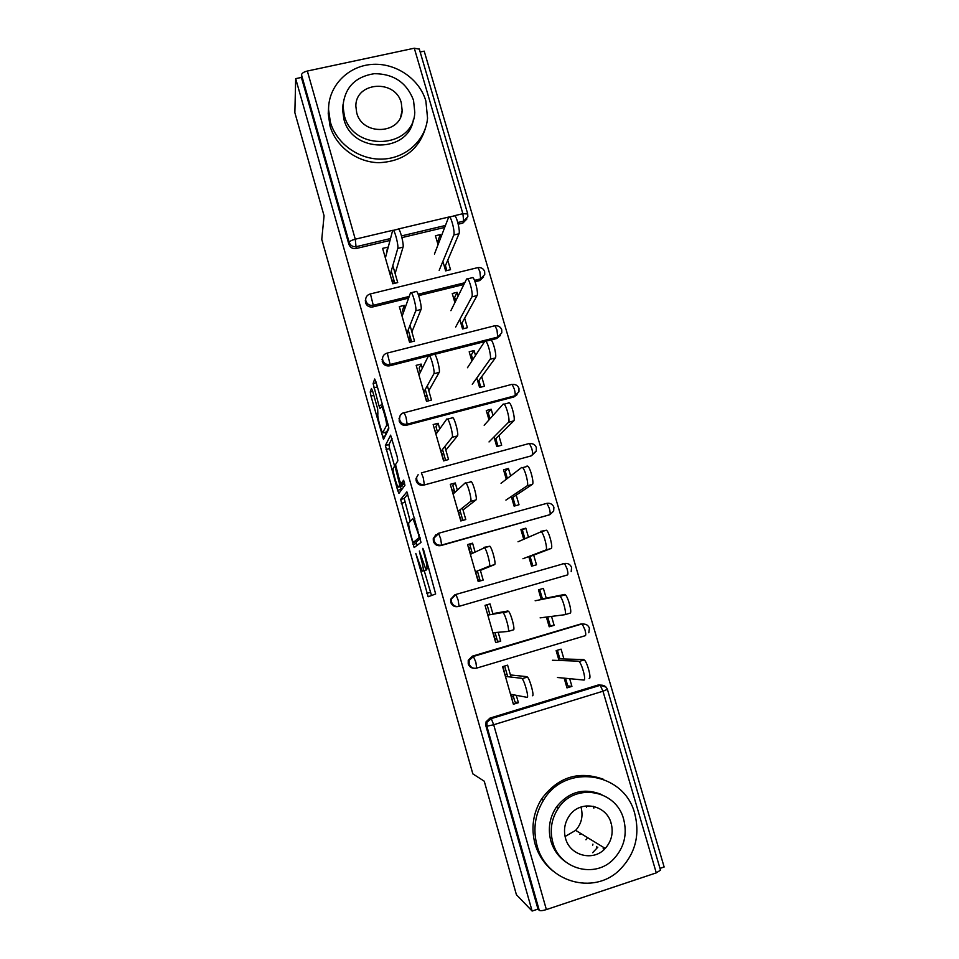<?xml version="1.0" encoding="UTF-8"?>
<svg xmlns="http://www.w3.org/2000/svg" width="959" height="959" viewBox="0 0 959 959"><rect width="100%" height="100%" fill="white"/><g stroke="black" fill="none" stroke-linecap="round" stroke-linejoin="round"><path stroke-width="1.44" d="M415.798 553.439L428.182 596.75L435.65 593.981L423.854 550.706L422.847 548.32L423.291 551.101L424.729 556.172C426.683 563.377 427.354 567.56 426.767 568.711L425.592 568.699L419.359 551.017L421.073 558.594C422.979 565.618 423.65 569.682 423.099 570.797L421.996 570.797L415.798 553.439M585.937 839.784L586.896 838.765M593.849 808.161L593.237 806.267M372.667 391.248L371.445 388.467L370.234 391.979L370.977 396.091L383.492 439.414L388.803 428.817L388.071 424.561L375.964 381.838L374.681 378.985L373.123 383.54L378.937 405.657L380.004 408.486L381.586 406.616C383.348 408.546 387.424 424.465 386.465 425.676L382.641 432.713C380.975 430.867 377.031 415.595 377.882 414.264L377.654 408.87L372.667 391.248M532.125 911.05L516.41 894.711L484.247 781.213L472.835 773.865L321.768 239.378L324.07 215.763L294.857 112.659L295.684 78.65L532.125 911.05L537.999 909.096L539.258 910.355L486.86 726.215L485.877 725.855L537.999 909.096M400.646 499.447L414.132 547.577L421.025 542.422L406.868 491.871L400.646 499.447L404.207 498.476L410.248 521.384M397.637 490.313L385.386 445.515L390.601 435.158L397.158 456.592L397.865 460.776L395.54 464.588L399.615 480.591L400.958 483.708L403.643 480.195L404.95 485.254L398.932 493.358L397.637 490.313L401.174 489.342L400.394 486.609M387.904 248.417L387.556 247.194L386.417 254.063M391.272 270.989L394.808 283.289M441.008 237.017L440.301 234.583L438.083 240.385L438.79 242.783M445.444 265.655L446.87 270.57M405.046 308.055L404.266 305.382L402.54 310.26L403.307 312.898M408.198 329.956L411.603 341.8M458.186 295.983L457.119 292.315L454.662 297.338L455.717 300.958M462.082 322.859L463.772 328.637M422.32 368.232L421.133 364.072L419.155 368.136L420.33 372.236M425.269 389.438L428.541 400.826M475.508 355.453L474.082 350.538L471.372 354.758L472.787 359.613M478.877 380.531L480.807 387.184M439.749 428.913L438.131 423.267L435.913 426.503L437.508 432.077M442.495 449.435L445.623 460.344M492.986 415.439L491.188 409.241L488.227 412.658L490.001 418.771M495.803 438.695L497.997 446.235M457.347 490.145L455.273 482.964L452.804 485.362L454.83 492.435M459.864 509.948L462.849 520.377M510.62 475.952L508.438 468.46L505.213 471.049L507.371 478.433M512.873 497.337L515.331 505.789M475.077 551.904L472.571 543.166L469.838 544.712L472.308 553.331M477.378 570.989L480.231 580.926M528.397 536.98L525.832 528.169L522.355 529.919L524.885 538.61M530.087 556.484L532.808 565.846M487.064 604.745L489.941 614.743M495.048 632.556L497.553 641.271L500.718 641.139L495.707 642.614L485.026 605.345L490.013 603.894L492.986 614.216M539.689 589.473L542.422 598.872M547.673 616.913L550.226 625.7L554.134 625.328L551.533 616.409M470.509 547.038L469.035 547.841M496.87 638.91L495.192 639.006M660.499 870.161L656.28 872.87L546.378 909.588C542.71 910.714 540.337 910.966 539.258 910.355M504.662 666.037L507.719 676.694M512.873 694.676L514.971 701.964L518.399 702.707L513.389 704.242L502.612 666.649L507.611 665.15L511.039 677.078M557.383 650.25L559.888 658.881M565.534 678.277L567.752 685.889L571.924 686.392L566.985 687.903L564.156 678.145M511.794 696.869L513.293 696.594M659.984 868.386L664.143 867.008L424.202 51.151L420.15 52.014M295.684 78.65L301.402 77.427L301.498 74.778C301.893 73.184 303.835 71.937 307.336 71.038L414.3 48.214L419.311 49.149M563.94 658.989L561.075 649.147L556.136 650.622L559.013 660.475M571.924 686.392L569.682 678.684M518.399 702.707L516.278 695.311M408.618 298.093L372.847 306.916C369.263 307.431 366.806 306.029 365.487 302.696L365.691 298.992M483.636 276.959L479.716 280.567L475.053 281.718M463.904 284.475L418.651 295.624M466.937 218.94L462.861 223.099L458.222 224.202M444.688 227.427L401.917 237.616M390.001 240.457L356.197 248.513C352.624 249.004 350.179 247.59 348.872 244.281L349.184 242.375L301.498 74.778M301.402 77.427L348.872 244.281M485.877 725.855L486.057 721.803L490.001 718.087L598.296 684.966L602.288 685.217M457.119 292.315L452.24 293.526L454.89 302.612M459.769 319.407L462.55 328.949L467.429 327.714L464.647 318.184M410.008 325.365L414.516 341.068L409.565 342.315L399.328 306.604L404.266 305.382M517.057 394.712L513.844 396.978L406.556 425.233C402.96 425.808 400.49 424.393 399.148 421.013L400.023 415.978M491.188 409.241L486.285 410.536L489.006 419.886M493.969 436.956L496.774 446.57L501.665 445.24L498.872 435.65M444.808 446.522L448.56 459.553L443.585 460.895L433.168 424.573L438.131 423.267M440.852 545.587L441.608 545.072L440.649 538.706L438.623 533.54L433.971 538.131L434.115 540.84C435.482 544.304 437.975 545.707 441.608 545.072L549.819 514.707L553.667 511.111L553.894 507.251C552.648 504.23 550.334 502.912 546.954 503.319L549.315 508.318C550.262 511.866 550.43 514 549.819 514.707L440.852 545.587C437.232 546.21 434.751 544.808 433.384 541.367L433.24 538.67L435.913 534.643M525.832 528.169L520.917 529.56L523.71 539.15M528.757 556.52L531.574 566.194L536.501 564.791L533.683 555.117M480.231 569.826L483.18 580.087L478.181 581.514L467.584 544.568L472.571 543.166M473.962 668.279C471.097 668.075 469.191 666.589 468.232 663.82L468.244 660.319L472.355 656.16L580.447 624.093L583.384 624.009M500.718 641.139L498.177 632.293M546.21 598.116L543.381 588.394L538.455 589.833L541.284 599.555M554.134 625.328L549.207 626.79L546.378 617.069M458.654 606.424L458.222 606.544C454.59 607.203 452.097 605.8 450.73 602.336L450.646 599.279L454.866 594.772M562.741 563.724L564.443 563.508M462.442 507.898L465.786 519.562L460.811 520.953L450.298 484.319L455.273 482.964M508.438 468.46L503.523 469.79L506.28 479.26M511.291 496.486L514.096 506.124L519.011 504.758L516.206 495.132M535.062 452.073L531.13 455.909L423.626 485.146C420.018 485.745 417.549 484.343 416.194 480.927L416.014 478.517L418.136 474.717M427.33 385.674L431.466 400.059L426.503 401.353L416.17 365.343L421.133 364.072M474.082 350.538L469.191 351.785L471.876 361.004M476.803 377.93L479.584 387.508L484.475 386.225L481.694 376.671M428.433 355.933L389.63 365.823C386.033 366.362 383.576 364.959 382.245 361.603L382.665 357.383M500.358 335.542L496.714 338.527L491.092 339.966M484.583 341.62L434.763 354.315M392.83 265.571L397.721 282.569L392.782 283.78L382.617 248.369L387.556 247.194M440.301 234.583L435.434 235.746L438.047 244.713M442.89 261.375L445.647 270.87L450.526 269.683L447.757 260.189M592.926 844.124L592.686 845.239M426.036 570.125L422.523 571.132M426.935 568.843L426.108 570.114M424.202 570.653L431.514 595.515M407.767 494.041L404.207 498.476M416.002 541.679L417.141 545.443M412.358 540.193L413.293 542.434L419.143 537.615L418.675 534.822L413.269 519.263L412.658 518.951L408.834 522.799C408.366 524.153 409.061 528.253 410.92 535.11L412.358 540.193M416.829 541.451L413.293 542.434M420.414 538.562L416.865 541.439M396.391 469.203L394.676 466.386L389.618 448.56L386.081 449.507M392.051 438.563L388.934 444.568L389.618 448.56M404.53 482.737L400.958 483.708M395.635 466.122L394.485 466.314L393.226 468.388C392.243 469.335 396.319 484.978 398.045 486.92L399.855 485.254L395.803 469.359M401.893 486.201L398.524 487.124M403.427 483.036L402.097 486.153M401.174 489.342L401.377 490.049M386.405 431.982L383.132 432.845M388.767 427.618L386.705 431.91M385.027 432.353L385.794 435.062M596.678 846.449L596.426 847.576M557.443 677.498L583.875 680.051C586.476 680.806 582.041 663.892 579.008 661.494L584.295 659.9C587.364 662.285 591.799 679.188 589.15 678.445M565.894 684.127L567.129 683.755M578.349 661.147L552.432 660.248M583.623 659.552L558.534 658.833M510.524 694.232L527.054 697.349C529.2 698.26 524.705 681.226 522.116 678.672L527.474 677.054C530.099 679.595 534.595 696.618 532.401 695.719M504.878 674.549L503.079 666.505M511.063 694.328L512.298 700.442M505.345 674.405L507.107 674.585M510.416 674.932L526.899 676.658M505.417 676.443L521.552 678.277M580.938 807.046L581.118 807.634C583.276 816.217 581.454 823.793 575.652 830.362L565.067 836.524M634.786 813.723C624.429 771.911 565.163 762.837 543.465 800.297C534.966 814.359 532.82 829.427 537.028 845.49C546.055 881.789 593.537 895.73 619.442 870.089C635.086 854.325 640.204 835.529 634.786 813.723M603.127 779.152C578.253 770.509 557.694 777.174 541.463 799.159C533.024 813.112 530.89 828.061 535.062 843.992C538.395 855.248 544.544 864.395 553.535 871.443M565.75 861.949C558.462 856.795 553.511 849.806 550.874 840.995C547.709 828.864 549.519 817.607 556.292 807.214C568.735 791.619 583.923 787.423 601.844 794.651M623.662 819.298C616.289 789.557 574.561 782.376 558.246 808.329C551.425 818.794 549.615 830.134 552.804 842.35C559.481 869.226 595.071 878.935 613.568 859.156C624.117 847.804 627.486 834.51 623.662 819.298M565.498 838.226C569.886 855.872 593.513 861.877 605.249 848.427C611.578 841.175 613.556 832.82 611.171 823.361C606.496 804.529 580.327 799.578 569.49 815.582C564.707 822.462 563.377 830.014 565.498 838.226M586.572 807.454L586.069 805.896M603.139 848.763L604.098 847.732M611.039 823.301L610.907 822.522M579.931 834.474L580.818 833.515M592.65 852.695L597.841 847.169M425.868 100.995C419.407 78.626 395.288 62.383 371.469 64.445C347.614 66.303 328.362 86.334 328.565 109.566L330.364 122.081C336.513 143.97 359.625 160.213 382.881 159.074C406.172 158.103 425.616 140.122 427.558 118.197L425.868 100.995M328.601 107.504L328.23 113.522L330.004 125.941C335.854 146.655 356.964 162.443 379.093 162.706C403.391 161.376 418.891 149.712 425.604 127.727M413.437 119.192C408.978 153.5 352.037 153.74 343.873 119.096L342.579 109.614L343.034 104.471M413.521 100.239C406.724 82.606 393.646 73.759 374.286 73.687C355.274 76.708 344.844 87.449 342.986 105.934L344.305 115.488C352.996 152.193 413.868 149.017 414.779 112.227L413.521 100.239M356.7 112.754C362.334 136.502 401.797 134.284 402.133 110.369L401.306 102.925C395.564 78.842 355.25 81.695 355.861 106.317L356.7 112.754M540.121 617.872L564.779 614.719C567.165 614.947 562.957 598.584 560.044 596.318L565.319 594.772C568.267 597.037 572.463 613.388 570.042 613.161L564.911 614.683M548.536 624.489L549.771 624.117M538.706 590.684L539.941 590.324M538.586 590.288L539.845 590.001M539.773 589.761L538.514 590.061M539.917 590.276L538.682 590.636M559.313 595.983L535.158 600.766M564.563 594.448L541.152 599.123M540.564 531.382L546.51 530.219C549.327 532.365 553.319 548.212 551.113 548.488L545.863 549.986C548.033 549.711 544.041 533.863 541.248 531.706L518.016 541.775M531.334 565.342L532.557 564.983M521.576 531.825L522.811 531.478M531.442 565.726L532.653 565.307M532.724 565.534L531.502 565.954M532.581 565.031L531.346 565.39M522.943 558.749L545.863 549.986M528.889 556.939L551.113 548.488M526.971 466.014L527.858 466.23C530.555 468.256 534.367 483.648 532.353 484.391L527.114 485.841C529.092 485.098 525.268 469.694 522.607 467.656L521.732 467.441L501.03 483.288M504.59 473.446L505.825 473.111M505.908 500.107L527.114 485.841M511.758 498.081L532.353 484.391M508.426 402.672L509.361 402.792C511.95 404.698 515.582 419.694 513.76 420.881L508.534 422.272C510.32 421.097 506.676 406.101 504.122 404.171L503.199 404.051L484.175 425.269M487.747 415.559L488.97 415.223M489.018 441.955L508.534 422.272M494.772 439.713L513.76 420.881M490.049 339.894L491.032 339.906C493.501 341.704 496.99 356.34 495.335 357.947L490.121 359.289C491.739 357.695 488.227 343.046 485.793 341.236L484.834 341.224L467.465 367.741M471.037 358.139L472.272 357.827M472.272 384.283L490.121 359.289M477.93 381.826L495.335 357.947M492.878 632.748L508.066 631.442C510.02 631.801 505.729 615.33 503.247 612.909L508.594 611.351C511.123 613.76 515.403 630.219 513.413 629.859L508.174 631.406M487.687 614.611L485.266 606.208M493.382 632.7L495.048 640.288M485.05 605.429L487.112 604.889M487.208 605.225L485.146 605.788L487.184 605.165M487.148 605.009L485.086 605.549M488.155 614.479L489.773 614.192M492.818 613.652L507.958 610.979M496.69 638.274L495.096 638.658M487.819 615.115L502.624 612.537M483.971 547.373L489.881 546.222C492.303 548.5 496.378 564.455 494.592 564.611L489.258 566.134C491.008 565.99 486.92 550.022 484.547 547.733L470.378 554.314M475.532 572.283L478.409 580.519M470.833 554.086L468.244 546.858M470.689 547.673L469.131 548.188M494.592 564.611L480.387 570.377M477.534 571.528L476.012 572.151M478.157 581.406L480.183 580.77M480.087 580.447L478.05 581.058M478.062 581.07L480.111 580.507M480.147 580.651L478.121 581.286M489.258 566.134L475.4 571.792M470.605 481.418L471.337 481.67C473.65 483.827 477.546 499.315 475.952 499.951L470.629 501.425C472.188 500.802 468.28 485.29 466.002 483.132L465.283 482.868L453.092 494.029M458.594 513.209L461.279 520.821M453.499 493.669L451.365 487.999M454.302 490.588L452.78 491.188M475.952 499.951L463.041 509.984M460.452 512.01L459.061 513.089M470.629 501.425L458.066 511.375M452.18 417.513L452.948 417.68C455.153 419.718 458.905 434.799 457.479 435.889L452.168 437.304C453.559 436.225 449.795 421.133 447.625 419.095L446.87 418.915L435.949 434.271M441.787 454.638L444.053 460.764M436.309 433.768L434.619 429.632M457.479 435.889L445.851 450.119M443.514 452.984L442.255 454.506M452.168 437.304L440.876 451.461M433.912 354.207L434.715 354.255C436.813 356.173 440.433 370.893 439.162 372.404L433.876 373.77C435.098 372.26 431.466 357.539 429.404 355.609L428.625 355.549L418.951 375.017M425.125 396.546L426.971 401.234M419.263 374.37L418.016 371.744M426.863 394.964L426.096 395.54M439.162 372.404L428.793 390.757M426.707 394.449L425.592 396.427M427.127 395.923L425.664 396.654M433.876 373.77L423.842 392.051M471.84 277.678L472.847 277.571C475.208 279.261 478.565 293.574 477.079 295.576L471.876 296.87C473.326 294.881 469.946 280.555 467.62 278.853L466.637 278.961L450.886 310.668M454.47 301.198L455.693 300.886M455.645 327.079L471.876 296.87M461.231 324.418L477.079 295.576M415.822 291.452L416.638 291.392C418.639 293.19 422.128 307.587 421.025 309.493L415.738 310.812C416.805 308.906 413.305 294.497 411.327 292.687L410.536 292.759L402.097 316.254M408.606 338.935L410.032 342.195M402.372 315.475L401.545 314.336M411.099 340.049L409.661 340.865M421.025 309.493L411.891 331.91M410.056 336.405L409.073 338.815M415.738 310.812L406.94 333.157M453.811 216.003L454.818 215.763C457.071 217.357 460.308 231.383 458.989 233.756L453.787 235.003C455.081 232.641 451.821 218.604 449.603 216.998L448.608 217.261L434.439 254.075M439.174 270.354L453.787 235.003M444.664 267.477L458.989 233.756M397.901 229.249L398.704 229.057C400.622 230.747 404.003 244.857 403.044 247.158L397.769 248.417C398.692 246.127 395.3 232.018 393.418 230.316L392.627 230.532L385.386 257.995M392.207 281.802L393.25 283.66M393.969 280.388L392.854 281.095M392.699 281.778L394.377 281.79M403.044 247.158L395.12 273.543M393.526 278.853L392.675 281.694M397.769 248.417L390.193 274.753M423.914 550.934L423.291 551.101M656.28 872.87L602.983 691.223L493.681 724.752L546.378 909.588M607.383 689.365L602.983 691.223L600.166 685.313L598.296 684.966M660.535 870.281L607.407 689.401C606.1 686.224 603.691 684.858 600.166 685.313L491.272 718.627L493.681 724.752L486.86 726.215L487.04 722.151L491.008 718.411L599.807 685.134L606.088 687.135M307.336 71.038L355.274 239.199L392.687 230.328M397.961 229.081L448.692 217.058M453.895 215.835L462.861 213.701L414.3 48.214M462.861 223.099L463.7 221.121L462.861 213.701L467.728 213.941M390.505 238.539L356.544 246.619C352.96 247.11 350.503 245.696 349.184 242.375C349.711 241.2 351.737 240.146 355.274 239.199L356.197 248.513M490.001 718.087L491.272 718.627L487.04 722.151L486.057 721.803M588.814 632.76L589.413 628.169C588.131 625.04 585.757 623.71 582.281 624.141L584.93 629.727C585.901 633.3 586.021 635.29 585.302 635.685L476.755 668.087M581.861 623.961L473.566 656.412L469.143 660.367L469.131 663.892C470.509 667.404 473.027 668.807 476.671 668.111L475.856 662.201L473.278 656.184L580.447 624.093M472.355 656.16L473.278 656.184L469.143 660.367L468.244 660.319M571.192 571.648L571.576 567.452C570.317 564.383 567.98 563.053 564.539 563.472L567.045 568.759C568.004 572.319 568.148 574.381 567.488 574.932L459.061 606.328C455.429 606.987 452.924 605.585 451.545 602.096L451.461 599.027L455.693 594.508L564.539 563.472L455.693 594.508M438.347 533.336L546.954 503.319L438.275 533.36L433.24 538.67M531.13 455.909L423.626 485.146M513.844 396.978L514.935 395.779L407.143 424.154L406.556 425.233M403.751 412.849L404.242 412.73C401.569 413.449 399.987 415.115 399.507 417.74C399.891 415.139 401.341 413.437 403.859 412.646M496.714 338.527L497.709 337.077L390.133 364.468L389.63 365.823M386.837 353.188L387.268 353.08C384.523 353.811 382.929 355.537 382.509 358.258L382.725 360.236C384.056 363.605 386.525 365.019 390.133 364.468L387.268 353.08L494.412 325.844M479.716 280.567L480.639 278.853L474.513 280.364M464.755 282.761L418.136 294.245M409.217 296.439L373.267 305.298L372.847 306.916M370.03 294.017L370.438 293.922C367.621 294.665 366.026 296.439 365.667 299.244L365.882 301.054C367.213 304.399 369.671 305.813 373.267 305.298L370.438 293.922L477.366 267.717M419.263 48.969L467.692 213.821L467.848 216.662L463.7 221.121L457.791 222.536M445.444 225.473L401.485 235.926M450.646 599.279L456.016 594.712L458.174 600.19L459.061 606.328M416.014 478.517L416.65 477.702L416.841 480.123C418.196 483.552 420.677 484.966 424.298 484.355L423.279 477.774L421.361 472.883L528.948 443.573M531.73 448.392C532.677 451.917 532.868 454.122 532.305 454.998L536.261 451.138L536.357 447.565C535.134 444.58 532.844 443.274 529.5 443.657L531.73 448.392M398.944 418.843L399.507 417.74L399.699 419.922C401.054 423.327 403.535 424.729 407.143 424.154L406.053 417.357L404.242 412.73L511.615 384.451M514.288 388.97C515.235 392.495 515.451 394.76 514.935 395.779L518.963 391.728L518.975 388.395C517.764 385.422 515.498 384.127 512.19 384.487L514.288 388.97M497.002 330.052L497.709 337.077L501.797 332.857L501.737 329.716C500.526 326.767 498.284 325.461 495.024 325.808L497.002 330.052M479.86 271.637L480.639 278.853L484.751 274.502L484.643 271.529C483.444 268.58 481.226 267.273 477.99 267.609L479.86 271.637M426.695 569.778L423.099 570.797M421.672 558.426L421.073 558.594M428.841 568.303L426.168 569.059M428.805 568.136L426.767 568.711M425.352 555.992L424.729 556.172M430.351 592.35L426.803 593.369M416.494 543.453L412.957 544.448M404.854 502.36L401.318 503.331M420.066 537.364L419.143 537.615M419.299 534.654L418.675 534.822M417.788 529.32L417.165 529.5M388.934 444.568L385.386 445.515M403.475 484.271L399.855 485.254M395.623 466.014L394.581 466.29M388.251 425.209L386.465 425.676M382.449 404.734L378.937 405.657M377.39 386.897L373.878 387.796M376.216 382.749L373.123 383.54M385.446 435.794L382.425 436.585M373.83 395.348L370.977 396.091M372.703 391.356L370.234 391.979M382.03 359.637L382.509 358.258M365.271 300.898L365.667 299.244M430.004 596.078L428.038 596.642M414.815 518.831L413.269 519.263M382.893 406.268L381.586 406.616M584.295 659.9L579.008 661.494M522.116 678.672L527.474 677.054M543.465 800.297L541.463 799.159M556.292 807.214L558.246 808.329M575.652 830.362L605.249 848.427M328.565 109.566L328.23 113.522M342.579 109.614L342.986 105.934M400.766 116.507L402.133 110.369M565.319 594.772L560.044 596.318M546.51 530.219L541.248 531.706M527.858 466.23L522.607 467.656M509.361 402.792L504.122 404.171M491.032 339.906L485.793 341.236M503.247 612.909L508.594 611.351M484.547 547.733L489.881 546.222M466.002 483.132L471.337 481.67M447.625 419.095L452.948 417.68M429.404 355.609L434.715 354.255M472.847 277.571L467.62 278.853M411.327 292.687L416.638 291.392M454.818 215.763L449.603 216.998M393.418 230.316L398.704 229.057"/></g></svg>
